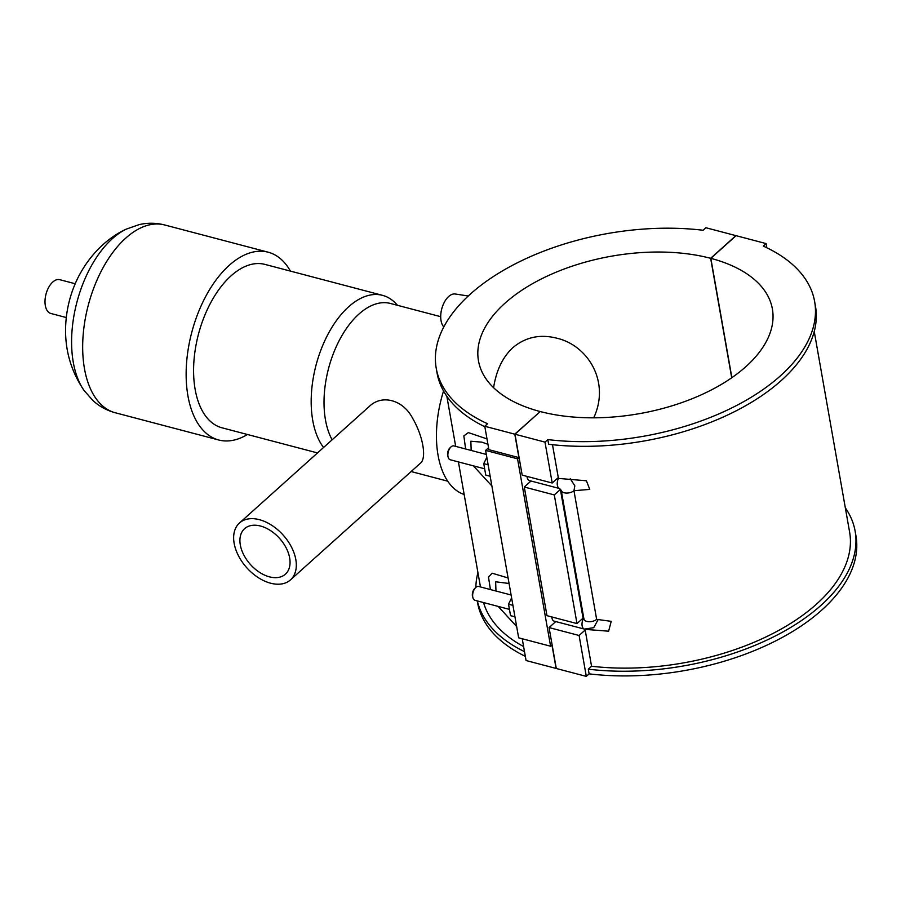 <?xml version="1.0" encoding="UTF-8"?>
<svg xmlns="http://www.w3.org/2000/svg" width="901" height="901" viewBox="0 0 901 901"><rect width="100%" height="100%" fill="white"/><g stroke="black" fill="none" stroke-linecap="round" stroke-linejoin="round"><path stroke-width="1.35" d="M477.248 600.899L477.53 602.555A192.127 102.951 -10 0 0 525.328 656.333M524.506 651.648A192.127 102.951 170 0 1 477.339 600.922M475.874 587.384A192.127 102.951 170 0 1 477.935 572.608M483.533 602.555A186.53 99.943 -10 0 0 523.605 646.546M588.297 669.173L589.119 673.858A192.127 102.951 -10 0 0 855.95 535.825L855.128 531.139A192.127 102.951 170 0 1 588.297 669.173L591.552 666.244A186.53 99.943 -10 0 0 849.609 532.108L814.245 331.512M845.329 507.826A192.127 102.951 170 0 1 855.128 531.139M591.552 666.244L585.177 630.024L579.095 635.487L549.069 627.58L555.771 621.566M589.119 673.858L586.303 676.381L579.095 635.487M558.44 478.408L586.416 480.785L589.761 489.401L573.96 490.707L596.642 619.359A7.163 3.841 -10 0 1 589.051 621.713A7.163 3.841 -10 0 1 583.916 618.987L561.233 490.347L559.622 488.545A7.163 3.942 -75.3 0 1 558.44 478.408L552.493 444.711M561.233 490.347L561.222 490.335A7.163 3.841 -10 0 0 566.369 493.072A7.163 3.841 -10 0 0 573.96 490.707L574.827 485.83L570.254 478.701M596.642 619.359L611.205 621.341L608.625 631.196L586.348 629.461M585.177 630.024L585.031 629.258M731.713 377.778L710.641 258.305L735.892 235.634L705.877 227.728L703.062 230.262A192.127 102.951 -10 0 0 436.23 368.284A192.127 102.951 -10 0 0 487.576 423.74L484.761 426.263L514.786 434.169L540.071 411.689M484.851 426.759A192.127 102.951 170 0 1 437.053 372.969L436.23 368.284M814.639 301.565L815.473 306.25A192.127 102.951 170 0 1 548.641 444.272L547.808 439.587A192.127 102.951 -10 0 0 814.639 301.565A192.127 102.951 -10 0 0 763.293 246.108L766.109 243.585L736.083 235.679L710.833 258.35L731.871 377.665M517.546 458.823L485.605 450.41L518.649 637.818L550.601 646.231L517.546 458.823L518.92 457.595L488.894 449.689L484.761 426.263M508.096 577.969L492.07 573.182L488.5 577.158L490.414 589.558M498.185 606.407L516.656 626.522M486.99 438.911L468.329 432.593L463.846 435.915L465.626 448.991M473.397 465.851L491.867 485.966M766.841 247.775L766.109 243.585M485.605 450.41L488.556 447.763M550.601 646.231L551.964 645.003L556.086 668.429L526.071 660.534L522.231 638.764M518.92 457.595L514.786 434.169M495.967 591.011L495.64 581.798L509.065 583.476M443.799 326.928A17.907 9.855 -75.3 0 1 441.04 320.621A17.907 9.855 -75.3 0 1 444.328 302.252A17.907 9.855 -75.3 0 1 455.275 293.996L468.261 296.001M471.178 450.455L470.863 441.242L481.821 442.143L487.937 444.283M490.155 476.246L485.763 475.086L483.747 463.632L488.139 464.781M486.822 457.336L483.747 463.632M514.944 616.802L510.552 615.653L508.524 604.188L512.917 605.337M511.61 597.904L508.524 604.188M583.071 618.12L560.388 489.468L554.306 494.931L524.292 487.024L546.975 615.676L576.989 623.571L583.071 618.12L583.217 618.964L583.916 618.21M583.217 618.964A7.163 3.942 104.7 0 0 584.411 629.101L554.194 621.149A7.163 3.942 -75.3 0 1 551.817 616.948M511.092 594.998L478.69 586.472A7.163 3.942 104.7 0 0 475.717 587.531A7.163 3.942 104.7 0 0 472.766 597.07A7.163 3.942 104.7 0 0 472.98 597.937A7.163 3.942 104.7 0 0 475.041 600.325L509.437 609.38M559.611 488.545L529.416 480.593A7.163 3.942 -75.3 0 1 527.029 476.392M486.315 454.442L453.901 445.905A7.163 3.942 104.7 0 0 450.939 446.964A7.163 3.942 104.7 0 0 447.988 456.514A7.163 3.942 104.7 0 0 448.191 457.381A7.163 3.942 104.7 0 0 450.252 459.769L484.659 468.813M472.98 597.937L472.597 596.721A5.733 3.153 -75.3 0 1 472.428 596.034A5.733 3.153 -75.3 0 1 474.793 588.398L475.717 587.531M448.191 457.381L447.82 456.165A5.733 3.153 -75.3 0 1 447.651 455.478A5.733 3.153 -75.3 0 1 450.004 447.842L450.939 446.964M524.292 487.024L530.993 481.01M710.833 258.35A149.228 79.964 170 0 1 772.394 309.009A149.228 79.964 170 0 1 699.401 395.663A149.228 79.964 170 0 1 540.228 411.543L514.978 434.214L522.186 475.12L552.212 483.015L558.282 477.564M576.989 623.571L554.306 494.931M552.212 483.015L544.992 442.121L547.808 439.587M549.069 627.58L556.289 668.486L586.303 676.381M514.978 434.214L544.992 442.121M540.037 411.498A149.228 79.964 170 0 1 478.476 360.839A149.228 79.964 170 0 1 551.468 274.186A149.228 79.964 170 0 1 710.641 258.305M260.502 526.026A30.566 19.563 48.1 0 1 286.158 547.887A30.566 19.563 48.1 0 1 285.403 574.174A30.566 19.563 48.1 0 1 250.433 564.51A30.566 19.563 48.1 0 1 244.565 528.696A30.566 19.563 48.1 0 1 260.502 526.026M234.147 543.326A38.202 24.451 48.1 0 1 239.463 523.008A38.202 24.451 48.1 0 1 283.173 535.104A38.202 24.451 48.1 0 1 290.505 579.861A38.202 24.451 48.1 0 1 258.148 577.541A38.202 24.451 48.1 0 1 234.147 543.326M239.463 523.008L369.286 406.441C382.001 394.03 403.186 399.909 412.579 418.21C423.065 436.05 426.939 458.451 420.328 463.283L290.505 579.861M493.579 387.7C496.293 370.435 502.702 357.1 512.804 347.696C525.362 337.132 539.992 333.956 556.694 338.168C587.7 345.173 610.585 381.664 593.725 417.816M464.161 494.491A87.386 48.113 -75.3 0 1 443.54 391.011M332.12 439.812A78.646 43.304 -75.3 0 1 358.891 314.111A78.646 43.304 -75.3 0 1 390.437 303.457L440.702 316.679M323.56 447.493A84.469 46.514 -75.3 0 1 348.631 306.79A84.469 46.514 -75.3 0 1 382.508 295.348A84.469 46.514 -75.3 0 1 396.147 303.817L397.544 305.326M317.512 452.933L221.939 427.784A84.469 46.514 -75.3 0 1 193.816 362.855A84.469 46.514 -75.3 0 1 231.05 275.852A84.469 46.514 -75.3 0 1 264.939 264.398L382.508 295.348M247.426 434.496A97.094 53.463 -75.3 0 1 218.729 439.992A97.094 53.463 -75.3 0 1 186.406 365.367A97.094 53.463 -75.3 0 1 229.203 265.356A97.094 53.463 -75.3 0 1 268.149 252.19A97.094 53.463 -75.3 0 1 290.426 271.111M66.291 317.546L50.873 313.48A17.479 9.618 -75.3 0 1 45.05 300.056A17.479 9.618 -75.3 0 1 52.754 282.047A17.479 9.618 -75.3 0 1 59.759 279.682L75.188 283.736M218.729 439.992L115.26 412.759A97.094 53.463 -75.3 0 1 82.937 338.134A97.094 53.463 -75.3 0 1 125.735 238.123A97.094 53.463 -75.3 0 1 164.68 224.968C156.177 222.795 147.674 222.682 139.159 224.619L126.422 229.068C109.415 236.783 90.382 252.809 77.621 278.42C70.537 293.062 66.561 308.491 65.717 324.72C64.512 348.676 70.605 370.559 83.973 390.358A91.981 50.647 -75.3 0 1 112.377 238.664A91.981 50.647 -75.3 0 1 126.422 229.068M480.458 586.934L458.418 461.909M455.681 446.378L446.851 396.294M598.208 619.46L593.736 627.682L584.411 629.101M447.696 481.168L411.138 471.55M268.149 252.19L164.68 224.968M115.26 412.759C106.791 410.462 99.324 406.374 92.871 400.495L83.973 390.358"/></g></svg>
